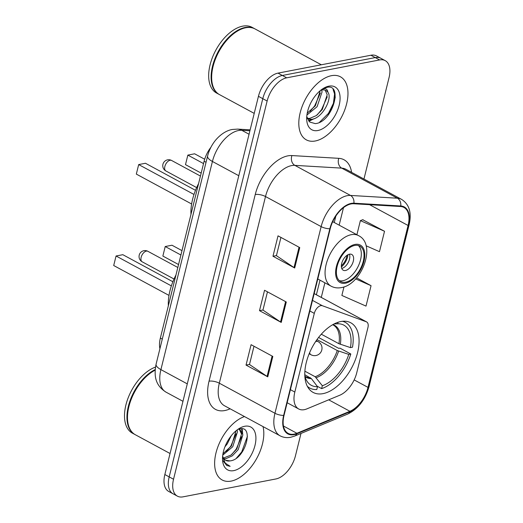 <?xml version="1.0" encoding="UTF-8"?>
<svg xmlns="http://www.w3.org/2000/svg" width="523" height="523" viewBox="0 0 523 523"><rect width="100%" height="100%" fill="white"/><g stroke="black" fill="none" stroke-linecap="round" stroke-linejoin="round"><path stroke-width="0.78" d="M304.294 409.672A22.404 12.591 118.4 0 0 306.896 408.875L339.76 395.238A22.404 12.591 118.4 0 0 356.732 372.827L367.93 327.575A7.466 4.197 118.4 0 0 366.643 321.939A7.466 4.197 118.4 0 0 366.329 321.795L322.377 305.733A7.466 4.197 118.4 0 0 314.303 313.375L294.828 392.06A22.404 12.591 118.4 0 0 298.692 408.973A22.404 12.591 118.4 0 0 304.294 409.672M323.011 393.642A39.578 22.247 118.4 0 0 355.071 360.478A39.578 22.247 118.4 0 0 350.75 322.769A39.578 22.247 118.4 0 0 340.852 321.534A39.578 22.247 118.4 0 0 308.786 354.699A39.578 22.247 118.4 0 0 313.107 392.407A39.578 22.247 118.4 0 0 323.011 393.642M159.92 348.671A22.404 12.591 -61.6 0 1 160.352 338.087L204.114 161.247A22.404 12.591 -61.6 0 1 210.939 147.238M363.956 179.029L389.066 77.548A22.404 12.591 118.4 0 0 385.209 60.635L376.514 55.935A22.404 12.591 118.4 0 0 370.912 55.235L278.007 73.122A22.404 12.591 118.4 0 0 258.44 96.324L164.843 474.538A22.404 12.591 118.4 0 0 168.707 491.45L173.054 493.804A22.404 12.591 118.4 0 1 169.191 476.891A22.404 12.591 118.4 0 0 173.054 493.804L177.402 496.15A22.404 12.591 118.4 0 0 183.004 496.85L275.902 478.963A22.404 12.591 118.4 0 0 295.469 455.762L300.993 433.449M385.209 60.635A22.404 12.591 118.4 0 0 379.606 59.936L286.702 77.822A22.404 12.591 118.4 0 0 267.135 101.024L262.788 98.677L169.191 476.891L262.788 98.677A22.404 12.591 118.4 0 1 282.355 75.469A22.404 12.591 118.4 0 0 262.788 98.677L258.44 96.324M379.606 59.936L375.259 57.582L282.355 75.469L375.259 57.582A22.404 12.591 118.4 0 1 380.862 58.282A22.404 12.591 118.4 0 0 375.259 57.582L370.912 55.235M231.14 481.101A35.845 20.149 118.4 0 0 255.897 459.894A35.845 20.149 118.4 0 0 263.017 426.585A35.845 20.149 118.4 0 1 255.897 459.894A35.845 20.149 118.4 0 1 231.14 481.101A35.845 20.149 118.4 0 1 222.17 479.983A35.845 20.149 118.4 0 0 231.14 481.101M315.31 140.981A35.845 20.149 118.4 0 0 344.35 110.948A35.845 20.149 118.4 0 0 340.434 76.803A35.845 20.149 118.4 0 0 331.471 75.678A35.845 20.149 118.4 0 0 302.431 105.718A35.845 20.149 118.4 0 0 306.341 139.863A35.845 20.149 118.4 0 0 315.31 140.981A35.845 20.149 118.4 0 0 344.35 110.948A35.845 20.149 118.4 0 0 340.434 76.803A35.845 20.149 118.4 0 0 331.471 75.678A35.845 20.149 118.4 0 0 302.431 105.718A35.845 20.149 118.4 0 0 306.341 139.863A35.845 20.149 118.4 0 0 315.31 140.981M294.142 434.129A23.895 13.435 -61.6 0 1 288.16 433.384A23.895 13.435 -61.6 0 1 284.041 415.347L330.235 228.688A23.895 13.435 -61.6 0 1 353.711 203.748L400.585 206.513A23.895 13.435 -61.6 0 1 403.952 207.448A23.895 13.435 -61.6 0 1 408.077 225.485L368.009 387.386A23.895 13.435 -61.6 0 1 349.907 411.287L296.907 433.279A23.895 13.435 -61.6 0 1 294.142 434.129M294.004 434.672A24.496 13.768 118.4 0 0 296.842 433.802L349.841 411.81A24.496 13.768 118.4 0 0 368.395 387.314L408.463 225.413A24.496 13.768 118.4 0 0 400.781 205.964L353.914 203.199A24.496 13.768 118.4 0 0 329.85 228.76L283.656 415.419A24.496 13.768 118.4 0 0 294.004 434.672M299.751 247.595L278.02 235.84L272.973 256.25L294.704 267.998L299.751 247.595M280.936 237.416L276.419 255.669L294.004 267.58A5.975 2.066 13.9 0 0 294.704 267.998M276.438 255.584L272.973 256.25M272.816 356.431L251.086 344.683L246.032 365.087L267.769 376.841L272.816 356.431M253.995 346.259L249.484 364.505L267.07 376.416A5.975 2.066 13.9 0 0 267.769 376.841M249.504 364.42L246.032 365.087M286.284 302.013L264.553 290.265L259.5 310.669L281.237 322.416L286.284 302.013M267.462 291.834L262.951 310.087L280.537 321.998A5.975 2.066 13.9 0 0 281.237 322.416M262.971 310.002L259.5 310.669M244.483 416.563A35.845 20.149 118.4 0 0 217.529 447.799A35.845 20.149 118.4 0 0 222.17 479.983A35.845 20.149 118.4 0 1 217.529 447.799A35.845 20.149 118.4 0 1 244.483 416.563M267.135 101.024L173.538 479.238A22.404 12.591 118.4 0 0 177.402 496.15M366.067 245.764L379.476 251.681L384.529 231.271L362.74 219.738M343.977 286.911L341.865 295.449L366.008 306.099L371.062 285.689L356.562 277.85M371.062 285.689L355.64 278.89M384.529 231.271L360.38 220.621L356.889 234.742M360.38 220.621L363.008 219.64M155.148 370.16A37.342 20.985 118.4 0 0 153.579 371.016A37.342 20.985 118.4 0 0 127.527 419.211A37.342 20.985 118.4 0 0 135.339 434.744L170.047 453.506M153.442 371.101A36.963 20.776 118.4 0 0 153.298 371.18A36.963 20.776 118.4 0 0 127.507 418.89A36.963 20.776 118.4 0 0 127.52 419.047M155.187 369.571A37.342 20.985 118.4 0 0 129.318 402.854A37.342 20.985 118.4 0 0 134.797 434.45A37.342 20.985 118.4 0 0 135.071 434.593M155.488 367.1A37.342 20.985 118.4 0 0 127.494 399.67A37.342 20.985 118.4 0 0 132.352 433.129L134.797 434.45M231.225 435.796L227.315 443.792L224.923 446.819M237.069 429.978L237.462 431.841L232.748 446.727L222.746 455.167M236.063 430.782L231.395 445.995L222.961 453.748M238.54 429.239L240.083 429.729L242.894 434.776L238.187 449.669L232.336 455.821L225.903 458.691L223.909 458.743M239.371 429.429L241.534 434.044L236.827 448.93L230.976 455.088L223.452 458.043M222.641 456.063A16.88 9.486 118.4 0 0 225.753 460.364A16.88 9.486 118.4 0 0 229.976 460.894L225.583 460.266M233.729 470.635A24.352 13.69 118.4 0 0 254.995 445.413A24.352 13.69 118.4 0 0 244.705 426.271A24.352 13.69 118.4 0 0 239.527 428.317A24.352 13.69 118.4 0 0 222.543 459.743A24.352 13.69 118.4 0 0 233.729 470.635M229.976 460.894C245.522 459.71 254.413 425.055 239.848 428.912M223.125 460.855L226.773 465.509L230.14 466.339L225.243 463.097L222.569 456.925M230.14 466.339L226.668 465.45M247.418 436.326L241.698 451.99L236.442 458.115M241.561 428.808L241.992 431.704M241.567 436.725L236.259 449.054L231.696 454.533M236.135 433.789L230.826 446.112L226.263 451.597M242.156 428.873L242.679 433.534M237.252 429.834L237.239 430.592M321.312 334.204L338.943 343.735L350.456 347.599A34.204 19.227 118.4 0 0 337.668 323.802L338.048 322.273M318.579 337.472L338.734 348.364L339.95 348.128L350.815 354.006A37.342 20.985 118.4 0 1 321.625 388.615L322.338 385.745A34.204 19.227 118.4 0 0 348.769 354.398L337.263 350.534L316.997 339.584M304.883 371.18L315.166 376.737L322.338 385.745M175.963 274.987A43.684 24.555 118.4 0 0 168.354 305.733M350.456 347.599L352.495 347.207A37.342 20.985 118.4 0 0 345.343 322.39A37.342 20.985 118.4 0 0 342.48 321.292M321.625 388.615L317.128 386.183M340.323 344.311A29.621 16.651 118.4 0 0 332.863 324.613L332.831 324.737A34.204 19.227 118.4 0 0 332.38 324.894M348.769 354.398L350.815 354.006M337.668 323.802L334.086 323.953M307.341 386.294A37.342 20.985 118.4 0 0 309.825 388.086A37.342 20.985 118.4 0 0 316.788 389.543L317.5 386.674L311.394 378.613L304.785 374.671M304.817 375.874A34.204 19.227 118.4 0 0 306.798 380.881A34.204 19.227 118.4 0 0 317.5 386.674M172.884 281.747L122.833 254.694L116.06 255.995L113.707 265.521L169.001 295.417M113.707 265.521L116.06 255.995L171.374 285.898M181.991 250.635L171.995 245.228L165.222 246.529L162.862 256.054L178.552 264.533M162.862 256.054L165.222 246.529L180.912 255.015M321.338 64.78L255.028 28.928A37.342 20.985 118.4 0 0 245.686 27.765A37.342 20.985 118.4 0 0 237.749 30.896A37.342 20.985 118.4 0 0 211.697 79.091A37.342 20.985 118.4 0 0 219.516 94.624L254.217 113.386M237.612 30.981A36.963 20.776 118.4 0 0 237.475 31.06A36.963 20.776 118.4 0 0 211.678 78.77A36.963 20.776 118.4 0 0 211.691 78.927M254.753 28.785A37.342 20.985 118.4 0 0 254.485 28.634A37.342 20.985 118.4 0 0 245.143 27.471A37.342 20.985 118.4 0 0 214.894 58.759A37.342 20.985 118.4 0 0 218.967 94.33A37.342 20.985 118.4 0 0 219.242 94.473M254.485 28.634L252.04 27.314A37.342 20.985 118.4 0 0 242.698 26.15A37.342 20.985 118.4 0 0 212.449 57.438A37.342 20.985 118.4 0 0 216.522 93.009L218.967 94.33M321.678 90.034L322.057 91.95L317.101 106.705L306.916 115.027M320.285 90.616L315.376 105.77L307.21 113.21M322.05 89.256L324.162 88.714C326.319 88.59 327.568 89.773 327.901 92.257A16.88 9.486 118.4 0 0 325.986 90.544A16.88 9.486 118.4 0 0 321.763 90.015A16.88 9.486 118.4 0 0 320.677 90.296M327.901 92.257C332.863 98.442 322.011 118.708 311.473 119.329L307.465 118.871M325.188 90.198L327.228 94.748L322.273 109.503L316.304 115.59L309.747 118.394L307.263 118.368M306.753 116.609L309.786 122.062L315.245 123.611C332.471 122.506 343.14 84.314 327.463 87.236L322.907 88.694M317.899 130.515A24.352 13.69 118.4 0 0 339.166 105.293A24.352 13.69 118.4 0 0 328.875 86.151A24.352 13.69 118.4 0 0 323.698 88.197A24.352 13.69 118.4 0 0 306.713 119.623A24.352 13.69 118.4 0 0 317.899 130.515M333.086 89.44L334.57 93.95L333.426 103.299L328.457 113.386L319.337 122.454M327.261 96.768L321.56 109.653L317.082 115.008M311.407 119.336L308.492 120.689M320.364 93.042L314.656 105.927L310.185 111.281M314.12 118.643L308.975 121.284M345.664 282.185A20.162 11.336 118.4 0 0 362.001 265.285A20.162 11.336 118.4 0 0 359.798 246.078A20.162 11.336 118.4 0 0 354.751 245.45A20.162 11.336 118.4 0 0 338.42 262.343A20.162 11.336 118.4 0 0 340.623 281.551A20.162 11.336 118.4 0 0 345.664 282.185M339.349 280.655A20.162 11.336 118.4 0 0 342.944 280.714A20.162 11.336 118.4 0 0 358.758 265.076A20.162 11.336 118.4 0 0 358.347 245.509M198.59 183.56A43.684 24.555 118.4 0 0 190.98 214.312M195.51 190.326L145.459 163.268L138.687 164.575L136.326 174.094L191.627 203.99M136.326 174.094L138.687 164.575L194 194.471M204.676 159.24L194.621 153.801L187.849 155.109L185.488 164.634L201.178 173.113M185.488 164.634L187.849 155.109L203.532 163.588M345.474 270.509A8.963 5.034 118.4 0 0 352.731 262.997A8.963 5.034 118.4 0 0 351.757 254.466A8.963 5.034 118.4 0 0 349.514 254.185A8.963 5.034 118.4 0 0 342.251 261.69A8.963 5.034 118.4 0 0 343.232 270.228A8.963 5.034 118.4 0 0 345.474 270.509M341.741 268.436A8.963 5.034 118.4 0 0 348.122 262.683A8.963 5.034 118.4 0 0 349.442 254.198M347.998 254.721A11.951 6.714 -61.6 0 1 341.388 266.946M346.958 255.355A10.453 5.877 -61.6 0 1 341.349 265.73M162.287 339.133L160.352 338.087M206.049 162.293L204.114 161.247M366.329 321.795L314.173 293.599M322.377 305.733L312.493 300.392M314.303 313.375L309.871 310.982M294.828 392.06L290.396 389.661M249.916 130.776L241.77 130.299A29.87 16.788 118.4 0 0 238.508 130.528A29.87 16.788 118.4 0 0 212.423 161.47L160.907 369.617A29.87 16.788 118.4 0 0 166.059 392.172C157.802 386.883 153.017 379.358 156.089 364.171L207.598 156.017A14.938 5.165 -166.1 0 0 212.423 161.47L238.795 175.721M187.28 383.875L160.907 369.617A14.938 5.165 -166.1 0 1 156.089 364.171M249.059 134.241L241.77 130.299A14.938 11.951 -86.6 0 0 237.651 129.109L250.144 129.848M164.843 474.538L173.538 479.238M278.007 73.122L286.702 77.822M230.133 408.809L229.152 409.215A37.342 20.985 -61.6 0 1 209.043 381.189L255.237 194.53A7.466 2.582 -166.1 0 1 265.507 196.537L219.32 383.189A29.87 16.788 118.4 0 0 224.465 405.743L280.106 435.822A29.87 16.788 -61.6 0 1 274.954 413.268A7.466 2.582 13.9 0 0 283.656 415.419M255.237 194.53A37.342 20.985 -61.6 0 1 287.846 155.861A37.342 20.985 -61.6 0 1 291.919 155.566L338.793 158.332A37.342 20.985 -61.6 0 1 351.587 172.348M291.599 165.601A29.87 16.788 118.4 0 0 265.507 196.537L321.148 226.609A29.87 16.788 -61.6 0 1 350.495 195.439L397.369 198.204A29.87 16.788 -61.6 0 1 401.579 199.374L345.945 169.295A29.87 16.788 118.4 0 0 341.728 168.131L294.854 165.366A29.87 16.788 118.4 0 0 291.599 165.601M280.106 435.822C283.309 437.516 286.833 438.006 290.67 437.28L294.717 436.051A7.466 5.08 -112.5 0 0 296.842 433.802M294.717 436.051L347.717 414.059C358.196 408.888 365.315 399.716 369.075 386.549A7.466 2.582 -166.1 0 1 368.395 387.314M408.463 225.413A7.466 2.582 13.9 0 0 409.136 224.648C411.836 212.796 409.319 204.369 401.579 199.374M400.781 205.964A7.466 5.975 -86.6 0 0 397.369 198.204L341.728 168.131A7.466 5.975 93.4 0 1 338.793 158.332M347.717 414.059A7.466 5.08 -112.5 0 0 349.841 411.81M353.914 203.199A7.466 5.975 -86.6 0 0 350.495 195.439L294.854 165.366A7.466 5.975 93.4 0 1 291.919 155.566M329.85 228.76A7.466 2.582 -166.1 0 1 321.148 226.609L274.954 413.268L219.32 383.189A7.466 2.582 -166.1 0 0 209.043 381.189M229.152 409.215A7.466 5.08 67.5 0 1 229.309 408.358M408.077 225.485L369.598 204.689M296.907 433.279L283.453 426.01M349.907 411.287L328.699 399.827M368.009 387.386L354.163 379.907M321.279 297.417L324.894 282.812M339.159 225.158L343.493 207.664M285.584 301.627L280.537 321.998M272.117 356.052L267.07 376.416M299.051 247.209L294.004 267.58M338.943 343.735A29.275 16.455 118.4 0 0 333.21 325.005L332.733 324.77M315.166 376.737A29.275 16.455 118.4 0 0 337.263 350.534M316.232 377.678A29.621 16.651 118.4 0 0 338.636 351.11M304.987 376.54A29.621 16.651 118.4 0 0 311.394 378.613M304.909 376.233L305.373 376.508A29.275 16.455 118.4 0 0 310.329 377.671M146.368 251.105A5.975 3.36 -61.6 0 1 147.865 251.295A5.975 5.975 0 0 0 139.223 255.113A5.975 5.975 0 0 0 142.184 261.807A5.975 3.36 -61.6 0 1 141.151 257.296A5.975 3.36 -61.6 0 1 146.368 251.105M315.644 341.545A7.466 4.197 -61.6 0 1 316.225 341.388A7.466 4.197 -61.6 0 1 318.095 341.624L316.265 340.63M309.158 353.77L310.995 354.757A7.466 4.197 -61.6 0 1 309.59 352.75M328.026 115.276A29.87 16.788 118.4 0 0 335.263 96.945M355.006 244.431A21.286 11.964 118.4 0 0 336.42 266.469A21.286 11.964 118.4 0 0 345.409 283.204A21.286 11.964 118.4 0 0 364.001 261.16A21.286 11.964 118.4 0 0 355.006 244.431M317.788 278.975L331.105 286.173A28.752 16.161 -61.6 0 1 327.967 258.78A28.752 16.161 -61.6 0 1 351.26 234.69A28.752 16.161 -61.6 0 1 358.451 235.585L332.72 221.68M170.08 160.267A5.975 3.36 -61.6 0 1 171.577 160.456A5.975 5.975 0 0 0 162.934 164.274A5.975 5.975 0 0 0 165.896 170.969A5.975 3.36 -61.6 0 1 164.863 166.458A5.975 3.36 -61.6 0 1 170.08 160.267M366.643 321.939L314.179 293.573M298.692 408.973L287.16 402.736M207.598 156.017C209.095 150.147 211.776 144.845 215.639 140.112C221.752 132.92 228.146 130.122 232.317 129.469L237.651 129.109M166.059 392.172L182.965 401.311M369.075 386.549L409.136 224.648M316.382 294.769L319.998 280.165M334.262 222.51L335.864 216.058M238.946 429.115L240.083 429.729M343.199 321.233L345.343 322.39M307.681 386.928L309.825 388.086M174.028 279.021L142.184 261.807M310.995 354.757A7.466 7.466 0 0 0 321.795 349.985A7.466 7.466 0 0 0 318.095 341.624M177.82 267.488L147.865 251.295M331.105 286.173C334.223 287.827 337.655 288.297 341.388 287.598C361.798 284.584 376.913 244.241 358.451 235.585M196.655 187.6L165.896 170.969M200.446 176.061L171.577 160.456"/></g></svg>
